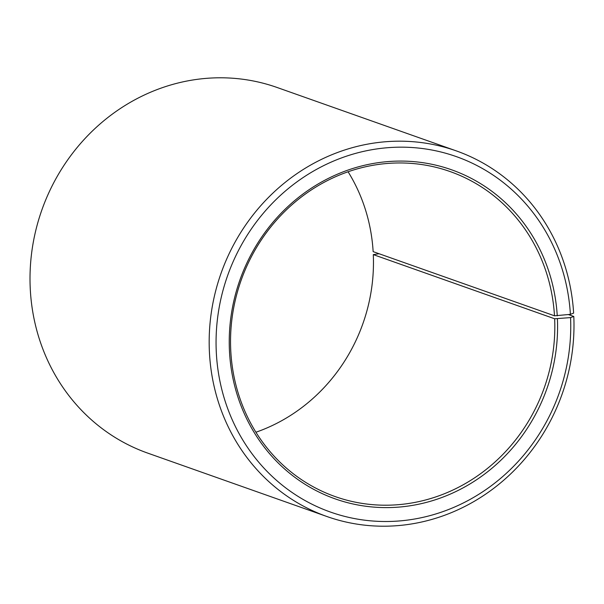 <?xml version="1.0" encoding="UTF-8"?>
<svg xmlns="http://www.w3.org/2000/svg" width="604" height="604" viewBox="0 0 604 604"><rect width="100%" height="100%" fill="white"/><g stroke="black" fill="none" stroke-linecap="round" stroke-linejoin="round"><path stroke-width="0.91" d="M379.078 253.733L373.295 254.609L554.653 318.776A172.374 160.815 -70.5 0 1 335.175 496.586A172.374 160.815 -70.5 0 1 230.705 349.391A172.374 160.815 -70.5 0 1 450.176 171.581A172.374 160.815 -70.5 0 1 554.495 315.801L570.395 314.352L573.626 313.129A193.922 180.921 -70.5 0 0 456.262 150.879L277.108 87.489A193.922 180.921 -70.5 0 0 30.2 287.527A193.922 180.921 -70.5 0 0 147.738 453.121L326.892 516.511A193.922 180.921 -70.5 0 1 209.362 350.916A193.922 180.921 -70.5 0 1 456.262 150.879M348.078 171.762A172.374 160.815 -70.5 0 1 373.144 251.634L554.495 315.801M554.653 318.776L570.569 317.598L573.8 316.473L568.424 314.571M573.8 316.473A193.922 180.921 -70.5 0 1 326.892 516.511M570.569 317.598A188.539 175.892 -70.5 0 1 401.547 520.761A188.539 175.892 -70.5 0 1 216.247 351.083A188.539 175.892 -70.5 0 1 383.721 148.071A188.539 175.892 -70.5 0 1 570.395 314.352M557.409 318.844A174.533 162.831 -70.5 0 1 400.943 506.915A174.533 162.831 -70.5 0 1 229.407 349.837A174.533 162.831 -70.5 0 1 384.438 161.91A174.533 162.831 -70.5 0 1 557.25 315.832M373.295 254.609A172.374 160.815 -70.5 0 1 255.922 432.238"/></g></svg>
